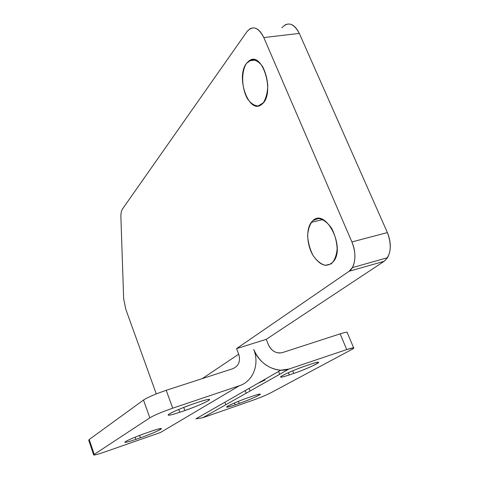 <?xml version="1.0" encoding="UTF-8"?>
<svg xmlns="http://www.w3.org/2000/svg" width="479" height="479" viewBox="0 0 479 479"><rect width="100%" height="100%" fill="white"/><g stroke="black" fill="none" stroke-linecap="round" stroke-linejoin="round"><path stroke-width="0.72" d="M178.745 409.431L179.775 412.257L184.864 410.521L183.72 407.407L184.864 410.521C197.007 406.437 211.886 399.696 209.401 399.348C208.221 399.175 204.605 400.097 198.551 402.12L193.318 403.893C180.96 408.018 165.962 414.838 168.398 415.173C169.638 415.365 173.434 414.395 179.775 412.257L178.745 409.431M150.891 431.369L146.191 432.998C135.629 436.614 123.39 442.027 125.001 442.333C126.019 442.506 129.635 441.518 135.862 439.375L135.09 437.177L135.862 439.375L140.437 437.782L139.599 435.399L140.437 437.782C150.843 434.196 162.962 428.849 161.339 428.531C160.381 428.37 156.896 429.316 150.891 431.369C170.536 424.526 158.926 431.435 140.437 437.782L135.862 439.375C127.133 442.333 123.744 443.051 125.69 441.53C129.713 439.279 136.545 436.435 146.191 432.998L150.891 431.369M89.202 439.518L143.496 400.055L149.825 417.826L94.225 454.391L149.825 417.826L143.496 400.055L89.202 439.518L94.225 454.391C92.681 455.685 96.034 454.924 104.278 452.116C98.189 454.218 94.668 455.182 93.722 455.014L94.225 454.391L89.202 439.518L88.735 440.231L93.722 455.014M143.496 400.055C148.083 397.139 155.657 393.894 166.225 390.307L232.872 368.68C238.782 365.98 240.727 361.148 238.704 354.185L202.258 378.614L238.704 354.185L236.548 348.616L349.107 271.252C355.442 267.264 356.897 253.122 351.897 241.955L263.797 37.572C258.331 27.117 252.696 25.171 246.895 31.734L122.492 208.988C121.331 210.736 120.804 213.472 120.906 217.197L123.648 298.651L125.767 309.195L156.28 393.912L125.767 309.195L123.648 298.651L120.906 217.197C120.804 213.472 121.331 210.736 122.492 208.988L246.895 31.734L249.906 28.812C255.121 26.279 259.756 29.201 263.797 37.572L351.897 241.955C355.771 251.942 355.921 260.498 352.352 267.623L349.107 271.252L236.548 348.616L238.704 354.185C240.727 361.148 238.782 365.98 232.872 368.68L166.225 390.307C155.657 393.894 148.083 397.139 143.496 400.055M149.825 417.826C154.501 415.083 162.13 411.868 172.721 408.18L166.225 390.307L172.721 408.18C162.13 411.868 154.501 415.083 149.825 417.826M160.453 432.513L104.278 452.116L160.453 432.513L239.41 385.721C253.217 381.38 259.756 364.04 253.708 349.436C259.756 364.04 253.217 381.38 239.41 385.721L167.704 428.22M312.979 220.52L318.834 218.49C323.361 219.466 327.588 222.663 331.522 228.088C334.833 234.488 336.713 241.326 337.156 248.601C336.581 255.397 334.623 260.474 331.282 263.833L325.289 265.378C320.81 264.079 316.727 260.762 313.026 255.415C309.919 249.26 308.123 242.709 307.644 235.77C308.075 229.19 309.853 224.106 312.979 220.52L311.23 222.4C305.919 229.465 306.805 244.949 312.979 255.337C320.577 266.378 327.636 268.162 334.15 260.684C345.102 245.29 325.151 208.257 312.979 220.52M246.547 63.324L251.451 59.767C255.313 59.612 258.977 61.797 262.45 66.324C265.432 72 267.21 78.49 267.785 85.789C267.492 92.86 265.977 98.542 263.24 102.823L258.211 105.949C254.385 105.775 250.828 103.434 247.541 98.931C241.554 88.477 241.009 71.569 246.547 63.324C235.195 77.209 249.367 115.637 261.833 104.248C275.641 94.381 262.474 50.02 249.02 60.875L246.547 63.324M239.41 385.721L172.721 408.18L239.41 385.721M198.551 402.12C208.251 398.971 211.443 398.522 208.131 400.779C202.886 403.665 195.133 406.916 184.864 410.521L179.775 412.257C170.117 415.437 166.662 415.994 169.41 413.928C174.506 411.036 182.475 407.695 193.318 403.893L198.551 402.12M293.717 373.434L292.669 370.824L293.717 373.434C305.087 369.626 321.181 362.328 318.379 362.202C317.415 362.124 314.739 362.819 310.338 364.297L305.8 365.83C294.202 369.692 278.018 377.069 280.832 377.159C281.838 377.248 284.652 376.512 289.286 374.943L293.717 373.434L289.286 374.943L288.382 372.674L289.286 374.943C281.023 377.662 278.808 377.835 282.646 375.476C288.532 372.399 296.25 369.183 305.8 365.83L310.338 364.297C329.372 357.813 311.386 367.525 293.717 373.434M252.116 396.319L247.972 397.756C237.937 401.186 224.849 406.994 226.753 407.144C227.597 407.24 230.399 406.467 235.153 404.827L239.201 403.42C249.08 400.025 262.073 394.277 260.187 394.103C259.378 394.013 256.684 394.75 252.116 396.319C269.503 390.259 255.481 397.839 239.201 403.42L238.41 401.342L239.201 403.42L235.153 404.827L234.453 402.983L235.153 404.827C217.717 410.982 230.644 403.707 247.972 397.756L252.116 396.319M246.218 393.199L245.212 390.583M250.068 391.02L249.05 388.385M270.282 393.079C265.959 395.265 260.127 397.666 252.78 400.294L202.803 417.736L288.975 369.034L346.712 349.592L353.616 347.802C354.292 347.91 353.532 348.55 351.329 349.742L270.282 393.079L351.329 349.742C355.747 347.227 354.209 347.179 346.712 349.592L340.156 333.857C345.353 332.21 347.73 331.827 347.287 332.701L347.101 332.258C346.203 332.127 343.886 332.66 340.156 333.857L346.712 349.592L288.975 369.034L280.832 370.183C268.438 368.974 259.396 362.058 253.708 349.436C259.199 364.327 276.281 373.71 288.975 369.034L202.803 417.736L252.78 400.294C260.127 397.666 265.959 395.265 270.282 393.079M257.702 383.428L265.144 379.949L257.702 383.428M282.418 352.598L340.156 333.857L282.418 352.598C276.317 353.825 271.647 351.221 268.426 344.778L266.264 339.324L236.548 348.616L266.264 339.324L268.426 344.778C270.785 349.933 274.503 352.682 279.574 353.035L282.418 352.598M280.832 370.183L195.857 418.856L202.803 417.736M281.874 27.806C287.987 21.345 293.801 23.208 299.303 33.404L387.391 232.578C392.091 245.583 390.99 255.169 384.098 261.324L266.264 339.324L384.098 261.324L349.107 271.252L384.098 261.324L387.499 257.714C391.283 250.679 391.247 242.302 387.391 232.578L351.897 241.955L387.391 232.578L299.303 33.404L263.797 37.572L299.303 33.404C295.244 25.237 290.484 22.411 285.035 24.926M280.832 377.159L280.7 376.817M279.694 374.279L278.58 371.47M225.837 404.719L224.891 402.222M353.616 347.802L347.101 332.258M311.23 222.394L322.864 219.556M249.02 60.875L255.511 60.025M387.499 257.714L352.352 267.623"/></g></svg>
